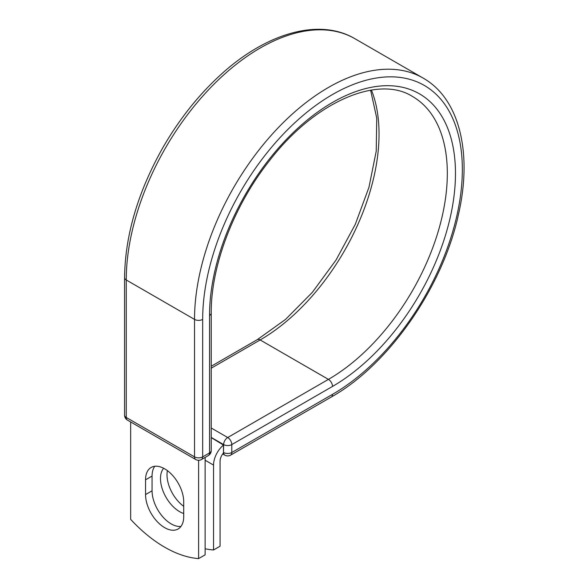 <?xml version="1.0" encoding="UTF-8"?>
<svg xmlns="http://www.w3.org/2000/svg" width="588" height="588" viewBox="0 0 588 588"><rect width="100%" height="100%" fill="white"/><g stroke="black" fill="none" stroke-linecap="round" stroke-linejoin="round"><path stroke-width="0.88" d="M164.633 527.642A26.997 15.589 -120 0 0 178.127 528.98A26.997 15.589 -120 0 0 183.721 516.617L183.721 501.873A26.997 15.589 -120 0 0 171.939 474.7A26.997 15.589 -120 0 0 151.131 467.467A26.997 15.589 -120 0 0 145.545 479.83L145.545 494.574A26.997 15.589 -120 0 0 164.633 527.642M154.791 466.277A26.997 15.589 -120 0 0 152.064 476.06L152.064 490.811A26.997 15.589 -120 0 0 171.152 523.879A26.997 15.589 -120 0 0 180.994 526.4M183.721 506.327A26.997 15.589 60 0 1 167.396 470.628M183.721 513.508A26.997 15.589 60 0 1 179.575 511.641A26.997 15.589 60 0 1 162.773 490.341A26.997 15.589 60 0 1 163.64 468.261M205.124 548.751A120.099 69.34 -120 0 0 213.547 549.971L213.547 465.093A17.985 10.386 -60 0 1 223.469 445.043L223.469 452.407L223.638 444.587L211.224 437.421M213.547 549.971L220.066 546.208L220.066 461.33A8.761 5.057 -60 0 1 223.491 452.951A5.762 3.33 -60 0 1 223.469 452.407M223.469 445.043L211.224 437.619M198.604 460.294L198.604 558.6L205.124 554.837L205.124 457.42M198.604 558.6A120.099 69.34 60 0 1 130.661 519.373L130.661 421.956M213.547 465.093L205.124 460.228M332.507 394.357L231.79 452.51A5.762 3.33 60 0 1 230.592 455.149L331.316 396.996A5.762 3.33 -120 0 0 332.507 394.357A183.61 106.009 -60 0 0 462.337 169.484A183.61 106.009 -60 0 0 332.507 94.528A183.61 106.009 -60 0 0 202.676 319.402L202.676 456.883L209.541 452.922A5.762 3.33 0 0 0 211.224 450.562L211.224 313.088C210.835 266.019 233.737 205.726 269.377 160.825C314.933 101.312 378.503 74.735 412.497 96.476A168.139 97.071 -60 0 1 438.273 231.209A168.139 97.071 -60 0 1 328.427 379.378L227.71 437.523A5.762 3.33 60 0 1 231.79 444.587L231.79 452.51A5.762 3.33 180 0 1 223.638 452.51A5.762 3.33 120 0 0 224.829 455.149A5.762 5.762 0 0 0 230.592 455.149M211.224 313.088A5.762 3.33 0 0 1 209.541 315.44A173.901 100.401 -60 0 1 332.507 102.452A173.901 100.401 -60 0 1 455.472 173.445A173.901 100.401 -60 0 1 332.507 386.434L231.79 444.587A5.762 3.33 180 0 1 223.638 444.587A5.762 3.33 120 0 1 227.71 437.523L211.224 428.005M332.507 386.434A5.762 3.33 -120 0 0 328.427 379.378L260.153 339.952L211.224 368.198M371.425 90.067A168.139 97.071 -60 0 1 260.153 339.952A5.762 3.33 -120 0 0 257.272 339.666L211.224 366.25M124.56 277.624A5.762 3.33 0 0 0 126.244 279.976A189.373 109.331 -60 0 1 208.909 89.405A189.373 109.331 -60 0 1 354.836 38.668C319.071 17.5 265.533 33.193 219.802 75.58C197.708 95.925 178.583 120.195 162.435 148.389C137.717 192.555 125.09 235.634 124.56 277.624L124.56 415.106A5.762 3.33 0 0 0 126.244 417.458L194.525 456.883A5.762 3.33 0 0 0 202.676 456.883A5.762 3.33 -120 0 1 201.486 459.522L208.343 455.56A5.762 3.33 -120 0 0 209.541 452.922L209.541 315.44M124.56 415.106A5.762 5.762 0 0 0 127.442 420.097A5.762 3.33 120 0 1 126.244 417.458L126.244 279.976L194.525 319.402A189.373 109.331 -60 0 1 277.183 128.823A189.373 109.331 -60 0 1 423.117 78.086L354.836 38.668M127.442 420.097L195.716 459.522A5.762 3.33 120 0 1 194.525 456.883L194.525 319.402A5.762 3.33 0 0 0 202.676 319.402M152.064 476.06L145.545 479.83M152.064 490.811L145.545 494.574M331.316 396.996C389.08 364.611 443.293 286.312 458.647 213.584C472.524 152.74 459.353 98.49 423.117 78.086M257.272 339.666L285.54 319.416L312.338 292.339L336.057 260.006L355.306 224.307L368.955 187.307L376.224 151.197L376.746 118.151L370.602 90.199M222.72 453.929L224.829 455.149M208.343 455.56A5.762 5.762 0 0 0 211.224 450.562M195.716 459.522A5.762 5.762 0 0 0 201.486 459.522"/></g></svg>
